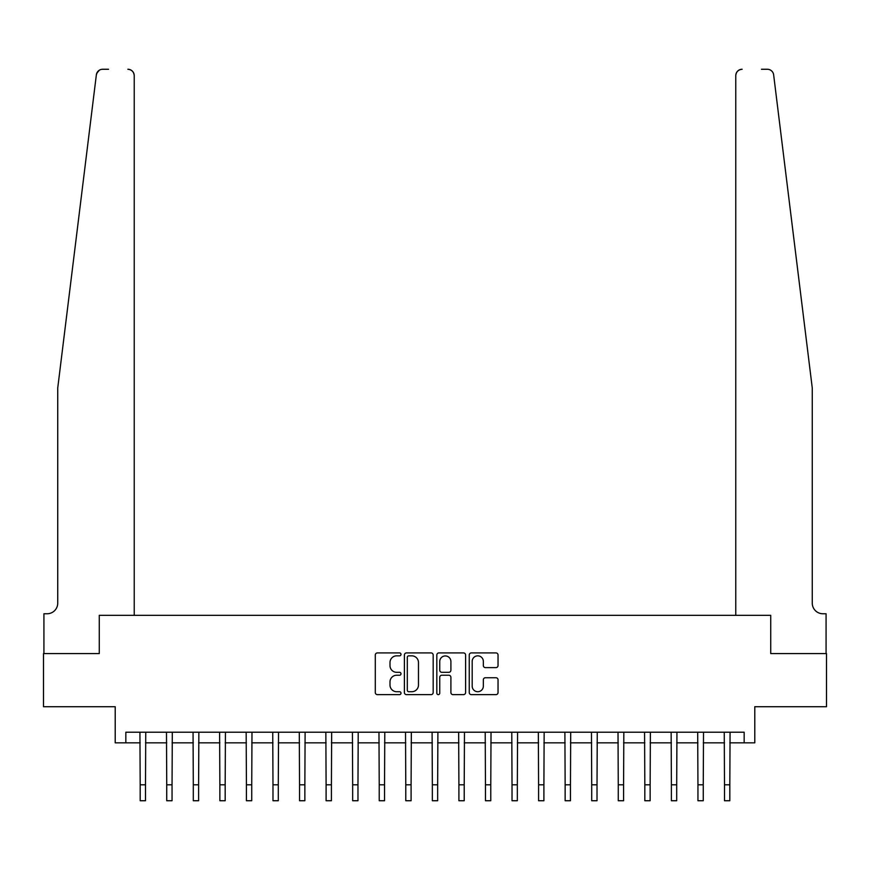 <?xml version="1.0" encoding="UTF-8"?>
<svg xmlns="http://www.w3.org/2000/svg" width="870" height="870" viewBox="0 0 870 870"><rect width="100%" height="100%" fill="white"/><g stroke="black" fill="none" stroke-linecap="round" stroke-linejoin="round"><path stroke-width="1.3" d="M401.005 654.381A1.457 1.457 0 0 0 399.547 652.924L377.384 652.924A2.088 2.088 0 0 0 375.296 655.012L375.296 692.553A2.088 2.088 0 0 0 377.384 694.63L399.547 694.63A1.457 1.457 0 0 0 401.005 693.172A1.457 1.457 0 0 0 399.547 691.715L396.676 691.715A6.677 6.677 0 0 1 389.999 685.038L389.999 681.917A6.677 6.677 0 0 1 396.676 675.24L399.547 675.24A1.457 1.457 0 0 0 401.005 673.782A1.457 1.457 0 0 0 399.547 672.314L396.676 672.314A6.677 6.677 0 0 1 389.999 665.648L389.999 662.516A6.677 6.677 0 0 1 396.676 655.839L399.547 655.839A1.457 1.457 0 0 0 401.005 654.381M495.954 667.627A2.088 2.088 0 0 0 498.042 665.539L498.042 655.012A2.088 2.088 0 0 0 495.954 652.924L471.344 652.924A2.088 2.088 0 0 0 469.256 655.012L469.256 692.553A2.088 2.088 0 0 0 471.344 694.63L495.954 694.63A2.088 2.088 0 0 0 498.042 692.553L498.042 679.829A2.088 2.088 0 0 0 495.954 677.741L485.416 677.741A2.088 2.088 0 0 0 483.339 679.829L483.339 686.136A5.579 5.579 0 0 1 477.76 691.715A5.579 5.579 0 0 1 472.182 686.136L472.182 661.418A5.579 5.579 0 0 1 477.76 655.839A5.579 5.579 0 0 1 483.339 661.418L483.339 665.539A2.088 2.088 0 0 0 485.416 667.627L495.954 667.627M97.32 72.199L96.352 74.853L57.735 387.987L57.735 603.127A10.625 10.625 0 0 1 47.11 613.752L43.924 613.752L43.924 653.587L99.278 653.587L43.5 653.587L43.5 706.712L115.21 706.712L115.21 742.839L125.835 742.839L125.835 732.214L744.165 732.214L744.165 742.839L754.79 742.839L754.79 706.712L826.5 706.712L826.5 653.587L770.722 653.587L770.722 615.34L735.77 615.34L735.77 75.636L735.77 615.34M134.23 615.34L134.23 75.636L134.23 615.34L99.278 615.34L99.278 653.587L99.278 615.34L770.722 615.34L770.722 653.587L826.076 653.587L826.076 613.752L822.889 613.752A10.625 10.625 0 0 1 812.265 603.127A10.625 10.625 0 0 0 822.889 613.752M433.173 655.012A2.088 2.088 0 0 0 431.085 652.924L406.475 652.924A2.088 2.088 0 0 0 404.398 655.012L404.398 692.553A2.088 2.088 0 0 0 406.475 694.63L431.085 694.63A2.088 2.088 0 0 0 433.173 692.553L433.173 655.012M438.915 652.924L463.525 652.924A2.088 2.088 0 0 1 465.602 655.012L465.602 692.553A2.088 2.088 0 0 1 463.525 694.63L452.987 694.63A2.088 2.088 0 0 1 450.899 692.553L450.899 677.328A2.088 2.088 0 0 0 448.822 675.24L441.829 675.24A2.088 2.088 0 0 0 439.741 677.328L439.741 693.172A1.457 1.457 0 0 1 438.284 694.63A1.457 1.457 0 0 1 436.827 693.172L436.827 655.012A2.088 2.088 0 0 1 438.915 652.924M125.835 742.839L140.179 742.839M145.497 742.839L166.735 742.839M172.053 742.839L193.303 742.839M198.61 742.839L219.86 742.839M225.178 742.839L246.417 742.839M251.734 742.839L272.984 742.839M278.291 742.839L299.541 742.839M304.859 742.839L326.098 742.839M331.416 742.839L352.665 742.839M357.972 742.839L379.222 742.839M384.54 742.839L405.779 742.839M411.097 742.839L432.346 742.839M437.653 742.839L458.903 742.839M464.221 742.839L485.46 742.839M490.778 742.839L512.028 742.839M517.335 742.839L538.584 742.839M543.902 742.839L565.141 742.839M570.459 742.839L591.709 742.839M597.016 742.839L618.265 742.839M623.583 742.839L644.822 742.839M650.14 742.839L671.39 742.839M676.697 742.839L697.947 742.839M703.264 742.839L724.503 742.839M729.821 742.839L744.165 742.839M408.769 655.839A1.457 1.457 0 0 0 407.312 657.296L407.312 690.258A1.457 1.457 0 0 0 408.769 691.715L411.793 691.715A6.677 6.677 0 0 0 418.47 685.038L418.47 662.516A6.677 6.677 0 0 0 411.793 655.839L408.769 655.839M450.899 661.526A5.579 5.579 0 0 0 445.32 655.947A5.579 5.579 0 0 0 439.741 661.526L439.741 670.237A2.088 2.088 0 0 0 441.829 672.314L448.822 672.314A2.088 2.088 0 0 0 450.899 670.237L450.899 661.526M139.929 732.214L140.179 784.805L145.497 784.805L145.747 732.214M140.179 784.805L140.179 800.737L145.497 800.737L145.497 784.805M96.755 73.287L99.332 70.22M99.093 70.372L97.342 72.156M108.522 69.263L102.682 69.263A6.373 6.373 0 0 0 96.352 74.853M134.23 75.636A6.373 6.373 0 0 0 127.857 69.263C131.696 69.665 133.828 71.797 134.23 75.636M57.735 603.127A10.625 10.625 0 0 1 47.11 613.752M798.345 275.137L773.647 74.853C769.885 68.197 769.885 68.197 773.647 74.853L812.265 387.987L812.265 603.127M761.478 69.263L767.318 69.263A6.373 6.373 0 0 1 773.647 74.853M742.143 69.263A6.373 6.373 0 0 0 735.77 75.636C736.172 71.797 738.304 69.665 742.143 69.263M166.485 732.214L166.735 784.805L172.053 784.805L172.303 732.214M166.735 784.805L166.735 800.737L172.053 800.737L172.053 784.805M193.053 732.214L193.303 784.805L198.61 784.805L198.86 732.214M193.303 784.805L193.303 800.737L198.61 800.737L198.61 784.805M219.61 732.214L219.86 784.805L225.178 784.805L225.428 732.214M219.86 784.805L219.86 800.737L225.178 800.737L225.178 784.805M246.166 732.214L246.417 784.805L251.734 784.805L251.985 732.214M246.417 784.805L246.417 800.737L251.734 800.737L251.734 784.805M272.734 732.214L272.984 784.805L278.291 784.805L278.541 732.214M272.984 784.805L272.984 800.737L278.291 800.737L278.291 784.805M299.291 732.214L299.541 784.805L304.859 784.805L305.109 732.214M299.541 784.805L299.541 800.737L304.859 800.737L304.859 784.805M325.848 732.214L326.098 784.805L331.416 784.805L331.666 732.214M326.098 784.805L326.098 800.737L331.416 800.737L331.416 784.805M352.415 732.214L352.665 784.805L357.972 784.805L358.222 732.214M352.665 784.805L352.665 800.737L357.972 800.737L357.972 784.805M378.972 732.214L379.222 784.805L384.54 784.805L384.79 732.214M379.222 784.805L379.222 800.737L384.54 800.737L384.54 784.805M405.529 732.214L405.779 784.805L411.097 784.805L411.347 732.214M405.779 784.805L405.779 800.737L411.097 800.737L411.097 784.805M432.096 732.214L432.346 784.805L437.653 784.805L437.904 732.214M432.346 784.805L432.346 800.737L437.653 800.737L437.653 784.805M458.653 732.214L458.903 784.805L464.221 784.805L464.471 732.214M458.903 784.805L458.903 800.737L464.221 800.737L464.221 784.805M485.21 732.214L485.46 784.805L490.778 784.805L491.028 732.214M485.46 784.805L485.46 800.737L490.778 800.737L490.778 784.805M511.777 732.214L512.028 784.805L517.335 784.805L517.585 732.214M512.028 784.805L512.028 800.737L517.335 800.737L517.335 784.805M538.334 732.214L538.584 784.805L543.902 784.805L544.152 732.214M538.584 784.805L538.584 800.737L543.902 800.737L543.902 784.805M564.891 732.214L565.141 784.805L570.459 784.805L570.709 732.214M565.141 784.805L565.141 800.737L570.459 800.737L570.459 784.805M591.459 732.214L591.709 784.805L597.016 784.805L597.266 732.214M591.709 784.805L591.709 800.737L597.016 800.737L597.016 784.805M618.015 732.214L618.265 784.805L623.583 784.805L623.833 732.214M618.265 784.805L618.265 800.737L623.583 800.737L623.583 784.805M644.572 732.214L644.822 784.805L650.14 784.805L650.39 732.214M644.822 784.805L644.822 800.737L650.14 800.737L650.14 784.805M671.14 732.214L671.39 784.805L676.697 784.805L676.947 732.214M671.39 784.805L671.39 800.737L676.697 800.737L676.697 784.805M697.696 732.214L697.947 784.805L703.264 784.805L703.515 732.214M697.947 784.805L697.947 800.737L703.264 800.737L703.264 784.805M724.253 732.214L724.503 784.805L729.821 784.805L730.071 732.214M724.503 784.805L724.503 800.737L729.821 800.737L729.821 784.805"/></g></svg>
